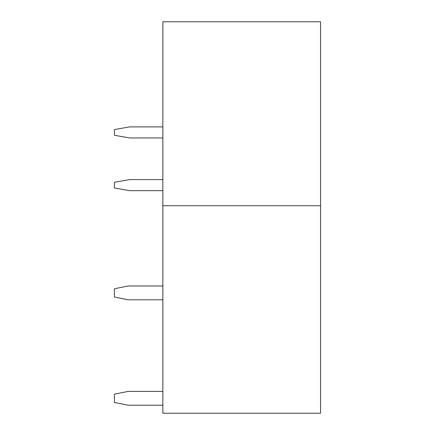 <?xml version="1.0" encoding="UTF-8"?>
<svg xmlns="http://www.w3.org/2000/svg" width="435" height="435" viewBox="0 0 435 435"><rect width="100%" height="100%" fill="white"/><g stroke="black" fill="none" stroke-linecap="round" stroke-linejoin="round"><path stroke-width="0.65" d="M320.562 205.739L320.562 21.75L162.859 21.75L162.859 413.25L320.562 413.25L320.562 205.739L162.859 205.739M162.859 391.391L128.271 391.391L114.438 394.159L114.438 402.462L128.271 405.224L162.859 405.224M162.859 285.98L128.271 285.98L114.438 288.742L114.438 297.045L128.271 299.813L162.859 299.813M162.859 179.595L129.657 179.595L114.438 182.276L114.438 187.98L129.657 190.66L162.859 190.66M162.859 126.889L129.657 126.889L114.438 129.57L114.438 135.274L129.657 137.955L162.859 137.955"/></g></svg>
